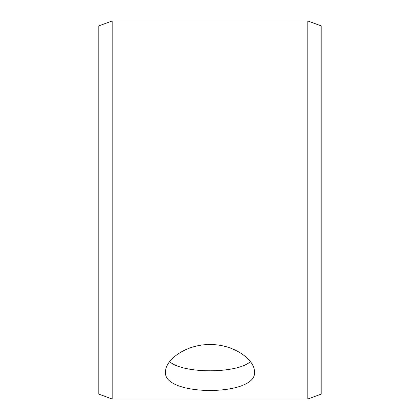 <?xml version="1.0" encoding="UTF-8"?>
<svg xmlns="http://www.w3.org/2000/svg" width="420" height="420" viewBox="0 0 420 420"><rect width="100%" height="100%" fill="white"/><g stroke="black" fill="none" stroke-linecap="round" stroke-linejoin="round"><path stroke-width="0.63" d="M98.826 394.144L98.826 25.856L112.166 21L112.166 399L98.826 394.144M307.834 21L307.834 399L321.174 394.144L321.174 25.856L307.834 21L112.166 21M169.607 361.636C182.994 373.853 237.022 373.832 250.394 361.636M210 344.552C233.867 344.153 255.019 359.887 254.473 372.005C257.219 396.632 162.771 396.622 165.527 372.005C165.023 359.872 186.071 344.18 210 344.552M307.834 399L112.166 399"/></g></svg>
